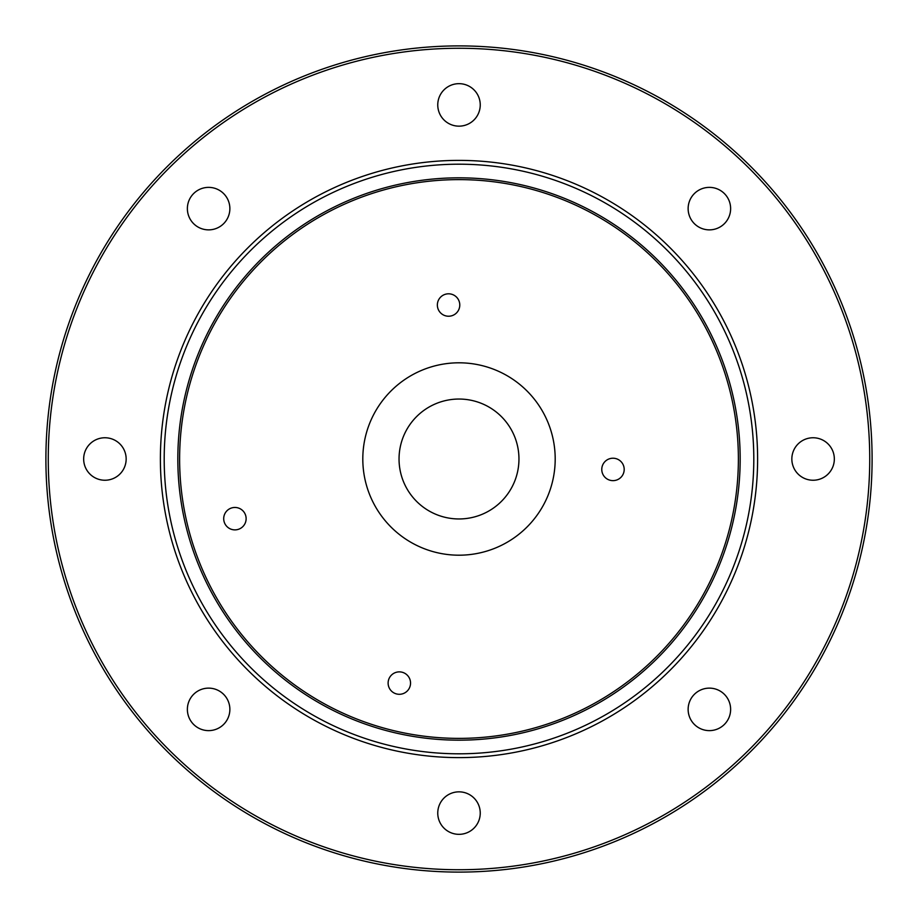 <?xml version="1.0" encoding="UTF-8"?>
<svg xmlns="http://www.w3.org/2000/svg" width="918" height="918" viewBox="0 0 918 918"><rect width="100%" height="100%" fill="white"/><g stroke="black" fill="none" stroke-linecap="round" stroke-linejoin="round"><path stroke-width="1.38" d="M555.195 459A96.195 96.195 0 0 0 459 362.805A96.195 96.195 0 0 0 362.805 459A96.195 96.195 0 0 0 459 555.195A96.195 96.195 0 0 0 555.195 459M518.957 459A59.957 59.957 0 0 0 459 399.043A59.957 59.957 0 0 0 399.043 459A59.957 59.957 0 0 0 459 518.957A59.957 59.957 0 0 0 518.957 459M48.264 459A410.736 410.736 0 0 1 459 48.264A410.736 410.736 0 0 1 869.736 459A410.736 410.736 0 0 1 459 869.736A410.736 410.736 0 0 1 48.264 459M208.627 730.625A21.24 21.24 0 0 1 187.375 709.373A21.24 21.24 0 0 1 208.627 688.133A21.24 21.24 0 0 1 229.867 709.373A21.24 21.24 0 0 1 208.627 730.625M709.373 730.625A21.24 21.24 0 0 1 688.133 709.373A21.24 21.24 0 0 1 709.373 688.133A21.24 21.24 0 0 1 730.625 709.373A21.24 21.24 0 0 1 709.373 730.625M208.627 229.867A21.24 21.24 0 0 1 187.375 208.627A21.24 21.24 0 0 1 208.627 187.375A21.24 21.24 0 0 1 229.867 208.627A21.24 21.24 0 0 1 208.627 229.867M709.373 229.867A21.24 21.24 0 0 1 688.133 208.627A21.24 21.24 0 0 1 709.373 187.375A21.24 21.24 0 0 1 730.625 208.627A21.24 21.24 0 0 1 709.373 229.867M459 791.844A21.24 21.24 0 0 0 437.76 813.084A21.24 21.24 0 0 0 459 834.336A21.24 21.24 0 0 0 480.24 813.084A21.24 21.24 0 0 0 459 791.844M813.084 437.76A21.24 21.24 0 0 0 791.844 459A21.24 21.24 0 0 0 813.084 480.24A21.24 21.24 0 0 0 834.336 459A21.24 21.24 0 0 0 813.084 437.76M104.916 437.76A21.24 21.24 0 0 0 83.664 459A21.24 21.24 0 0 0 104.916 480.24A21.24 21.24 0 0 0 126.156 459A21.24 21.24 0 0 0 104.916 437.76M459 83.664A21.24 21.24 0 0 0 437.76 104.916A21.24 21.24 0 0 0 459 126.156A21.24 21.24 0 0 0 480.24 104.916A21.24 21.24 0 0 0 459 83.664M757.614 459A298.614 298.614 0 0 1 459 757.614A298.614 298.614 0 0 1 160.386 459A298.614 298.614 0 0 1 459 160.386A298.614 298.614 0 0 1 757.614 459M179.618 459A279.382 279.382 0 0 1 459 179.618A279.382 279.382 0 0 1 738.382 459A279.382 279.382 0 0 1 459 738.382A279.382 279.382 0 0 1 179.618 459M459 362.805A96.195 96.195 0 0 0 362.805 459A96.195 96.195 0 0 0 459 555.195A96.195 96.195 0 0 0 555.195 459A96.195 96.195 0 0 0 459 362.805M399.33 671.873A11.211 11.211 0 0 0 388.119 683.084A11.211 11.211 0 0 0 399.33 694.295A11.211 11.211 0 0 0 410.541 683.084A11.211 11.211 0 0 0 399.33 671.873M612.983 458.22A11.211 11.211 0 0 0 601.772 469.431A11.211 11.211 0 0 0 612.983 480.642A11.211 11.211 0 0 0 624.194 469.431A11.211 11.211 0 0 0 612.983 458.22M234.916 507.459A11.211 11.211 0 0 0 223.705 518.67A11.211 11.211 0 0 0 234.916 529.881A11.211 11.211 0 0 0 246.127 518.67A11.211 11.211 0 0 0 234.916 507.459M448.569 293.806A11.211 11.211 0 0 0 437.358 305.017A11.211 11.211 0 0 0 448.569 316.228A11.211 11.211 0 0 0 459.78 305.017A11.211 11.211 0 0 0 448.569 293.806M872.1 459A413.1 413.1 0 0 1 459 872.1A413.1 413.1 0 0 1 45.9 459A413.1 413.1 0 0 1 459 45.9A413.1 413.1 0 0 1 872.1 459M164.196 459A294.804 294.804 0 0 1 459 164.196A294.804 294.804 0 0 1 753.804 459A294.804 294.804 0 0 1 459 753.804A294.804 294.804 0 0 1 164.196 459M177.828 459A281.172 281.172 0 0 1 459 177.828A281.172 281.172 0 0 1 740.172 459A281.172 281.172 0 0 1 459 740.172A281.172 281.172 0 0 1 177.828 459"/></g></svg>
